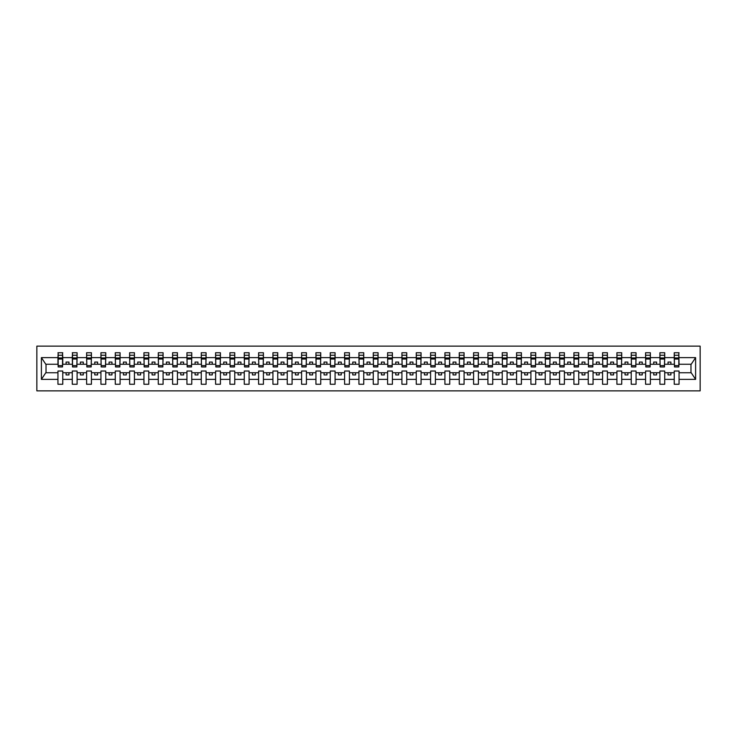 <?xml version="1.0" encoding="UTF-8"?>
<svg xmlns="http://www.w3.org/2000/svg" width="737" height="737" viewBox="0 0 737 737"><rect width="100%" height="100%" fill="white"/><g stroke="black" fill="none" stroke-linecap="round" stroke-linejoin="round"><path stroke-width="1.11" d="M36.85 390.859L700.15 390.859L700.15 346.141L36.85 346.141L36.85 390.859M678.823 365.976L679.053 364.253L691.205 364.253L695.608 357.638L695.608 379.362L679.053 379.362L679.053 371.024L674.235 371.024L674.235 372.747L664.719 372.747L664.719 371.024L659.901 371.024L659.901 372.747L650.384 372.747L650.384 371.024L645.575 371.024L645.575 372.747L636.059 372.747L636.059 371.024L631.24 371.024L631.24 372.747L621.724 372.747L621.724 371.024L616.906 371.024L616.906 372.747L607.389 372.747L607.389 371.024L602.571 371.024L602.571 372.747L593.055 372.747L593.055 371.024L588.246 371.024L588.246 372.747L578.729 372.747L578.729 371.024L573.911 371.024L573.911 372.747L564.395 372.747L564.395 371.024L559.576 371.024L559.576 372.747L550.06 372.747L550.06 371.024L545.242 371.024L545.242 372.747L535.725 372.747L535.725 371.024L530.916 371.024L530.916 372.747L521.4 372.747L521.4 371.024L516.582 371.024L516.582 372.747L507.065 372.747L507.065 371.024L502.247 371.024L502.247 372.747L492.731 372.747L492.731 371.024L487.912 371.024L487.912 372.747L478.396 372.747L478.396 371.024L473.587 371.024L473.587 372.747L464.07 372.747L464.07 371.024L459.252 371.024L459.252 372.747L449.736 372.747L449.736 371.024L444.918 371.024L444.918 372.747L435.401 372.747L435.401 371.024L430.583 371.024L430.583 372.747L421.067 372.747L421.067 371.024L416.258 371.024L416.258 372.747L406.741 372.747L406.741 371.024L401.923 371.024L401.923 372.747L392.406 372.747L392.406 371.024L387.588 371.024L387.588 372.747L378.072 372.747L378.072 371.024L373.263 371.024L373.263 372.747L363.737 372.747L363.737 371.024L358.928 371.024L358.928 372.747L349.412 372.747L349.412 371.024L344.594 371.024L344.594 372.747L335.077 372.747L335.077 371.024L330.259 371.024L330.259 372.747L320.742 372.747L320.742 371.024L315.933 371.024L315.933 372.747L306.417 372.747L306.417 371.024L301.599 371.024L301.599 372.747L292.082 372.747L292.082 371.024L287.264 371.024L287.264 372.747L277.748 372.747L277.748 371.024L272.93 371.024L272.93 372.747L263.413 372.747L263.413 371.024L258.604 371.024L258.604 372.747L249.088 372.747L249.088 371.024L244.269 371.024L244.269 372.747L234.753 372.747L234.753 371.024L229.935 371.024L229.935 372.747L220.418 372.747L220.418 371.024L215.6 371.024L215.6 372.747L206.084 372.747L206.084 371.024L201.275 371.024L201.275 372.747L191.758 372.747L191.758 371.024L186.94 371.024L186.94 372.747L177.424 372.747L177.424 371.024L172.605 371.024L172.605 372.747L163.089 372.747L163.089 371.024L158.271 371.024L158.271 372.747L148.754 372.747L148.754 371.024L143.945 371.024L143.945 372.747L134.429 372.747L134.429 371.024L129.611 371.024L129.611 372.747L120.094 372.747L120.094 371.024L115.276 371.024L115.276 372.747L105.76 372.747L105.76 371.024L100.941 371.024L100.941 372.747L91.425 372.747L91.425 371.024L86.616 371.024L86.616 372.747L77.099 372.747L77.099 371.024L72.281 371.024L72.281 372.747L62.765 372.747L62.765 371.024L57.947 371.024L57.947 372.747L45.795 372.747L41.392 379.362L41.392 357.638L45.795 364.253L57.947 364.253L57.947 357.638L41.392 357.638M679.053 379.362L679.053 384.263L674.235 384.263L674.235 372.747M674.235 379.362L664.719 379.362L664.719 384.263L659.901 384.263L659.901 372.747M664.719 379.362L664.719 372.747M659.901 379.362L650.384 379.362L650.384 384.263L645.575 384.263L645.575 372.747M650.384 379.362L650.384 372.747M645.575 379.362L636.059 379.362L636.059 384.263L631.24 384.263L631.24 372.747M636.059 379.362L636.059 372.747M631.24 379.362L621.724 379.362L621.724 384.263L616.906 384.263L616.906 372.747M621.724 379.362L621.724 372.747M616.906 379.362L607.389 379.362L607.389 384.263L602.571 384.263L602.571 372.747M607.389 379.362L607.389 372.747M602.571 379.362L593.055 379.362L593.055 384.263L588.246 384.263L588.246 372.747M593.055 379.362L593.055 372.747M588.246 379.362L578.729 379.362L578.729 384.263L573.911 384.263L573.911 372.747M578.729 379.362L578.729 372.747M573.911 379.362L564.395 379.362L564.395 384.263L559.576 384.263L559.576 372.747M564.395 379.362L564.395 372.747M559.576 379.362L550.06 379.362L550.06 384.263L545.242 384.263L545.242 372.747M550.06 379.362L550.06 372.747M545.242 379.362L535.725 379.362L535.725 384.263L530.916 384.263L530.916 372.747M535.725 379.362L535.725 372.747M530.916 379.362L521.4 379.362L521.4 384.263L516.582 384.263L516.582 372.747M521.4 379.362L521.4 372.747M516.582 379.362L507.065 379.362L507.065 384.263L502.247 384.263L502.247 372.747M507.065 379.362L507.065 372.747M502.247 379.362L492.731 379.362L492.731 384.263L487.912 384.263L487.912 372.747M492.731 379.362L492.731 372.747M487.912 379.362L478.396 379.362L478.396 384.263L473.587 384.263L473.587 372.747M478.396 379.362L478.396 372.747M473.587 379.362L464.07 379.362L464.07 384.263L459.252 384.263L459.252 372.747M464.07 379.362L464.07 372.747M459.252 379.362L449.736 379.362L449.736 384.263L444.918 384.263L444.918 372.747M449.736 379.362L449.736 372.747M444.918 379.362L435.401 379.362L435.401 384.263L430.583 384.263L430.583 372.747M435.401 379.362L435.401 372.747M430.583 379.362L421.067 379.362L421.067 384.263L416.258 384.263L416.258 372.747M421.067 379.362L421.067 372.747M416.258 379.362L406.741 379.362L406.741 384.263L401.923 384.263L401.923 372.747M406.741 379.362L406.741 372.747M401.923 379.362L392.406 379.362L392.406 384.263L387.588 384.263L387.588 372.747M392.406 379.362L392.406 372.747M387.588 379.362L378.072 379.362L378.072 384.263L373.263 384.263L373.263 372.747M378.072 379.362L378.072 372.747M373.263 379.362L363.737 379.362L363.737 384.263L358.928 384.263L358.928 372.747M363.737 379.362L363.737 372.747M358.928 379.362L349.412 379.362L349.412 384.263L344.594 384.263L344.594 372.747M349.412 379.362L349.412 372.747M344.594 379.362L335.077 379.362L335.077 384.263L330.259 384.263L330.259 372.747M335.077 379.362L335.077 372.747M330.259 379.362L320.742 379.362L320.742 384.263L315.933 384.263L315.933 372.747M320.742 379.362L320.742 372.747M315.933 379.362L306.417 379.362L306.417 384.263L301.599 384.263L301.599 372.747M306.417 379.362L306.417 372.747M301.599 379.362L292.082 379.362L292.082 384.263L287.264 384.263L287.264 372.747M292.082 379.362L292.082 372.747M287.264 379.362L277.748 379.362L277.748 384.263L272.93 384.263L272.93 372.747M277.748 379.362L277.748 372.747M272.93 379.362L263.413 379.362L263.413 384.263L258.604 384.263L258.604 372.747M263.413 379.362L263.413 372.747M258.604 379.362L249.088 379.362L249.088 384.263L244.269 384.263L244.269 372.747M249.088 379.362L249.088 372.747M244.269 379.362L234.753 379.362L234.753 384.263L229.935 384.263L229.935 372.747M234.753 379.362L234.753 372.747M229.935 379.362L220.418 379.362L220.418 384.263L215.6 384.263L215.6 372.747M220.418 379.362L220.418 372.747M215.6 379.362L206.084 379.362L206.084 384.263L201.275 384.263L201.275 372.747M206.084 379.362L206.084 372.747M201.275 379.362L191.758 379.362L191.758 384.263L186.94 384.263L186.94 372.747M191.758 379.362L191.758 372.747M186.94 379.362L177.424 379.362L177.424 384.263L172.605 384.263L172.605 372.747M177.424 379.362L177.424 372.747M172.605 379.362L163.089 379.362L163.089 384.263L158.271 384.263L158.271 372.747M163.089 379.362L163.089 372.747M158.271 379.362L148.754 379.362L148.754 384.263L143.945 384.263L143.945 372.747M148.754 379.362L148.754 372.747M143.945 379.362L134.429 379.362L134.429 384.263L129.611 384.263L129.611 372.747M134.429 379.362L134.429 372.747M129.611 379.362L120.094 379.362L120.094 384.263L115.276 384.263L115.276 372.747M120.094 379.362L120.094 372.747M115.276 379.362L105.76 379.362L105.76 384.263L100.941 384.263L100.941 372.747M105.76 379.362L105.76 372.747M100.941 379.362L91.425 379.362L91.425 384.263L86.616 384.263L86.616 372.747M91.425 379.362L91.425 372.747M86.616 379.362L77.099 379.362L77.099 384.263L72.281 384.263L72.281 372.747M77.099 379.362L77.099 372.747M674.466 365.616L678.823 365.616L678.823 366.952L674.466 366.952L674.235 352.737L674.235 357.638L664.719 357.638L664.488 365.976M674.466 365.976L674.235 357.638M660.131 365.616L664.488 365.616L664.488 366.952L660.131 366.952L659.901 352.737L659.901 357.638L650.384 357.638L650.163 365.976M660.131 365.976L659.901 357.638M645.805 365.616L650.163 365.616L650.163 366.952L645.805 366.952L645.575 352.737L645.575 357.638L636.059 357.638L635.828 365.976M645.805 365.976L645.575 357.638M631.471 365.616L635.828 365.616L635.828 366.952L631.471 366.952L631.24 352.737L631.24 357.638L621.724 357.638L621.494 365.976M631.471 365.976L631.24 357.638M617.136 365.616L621.494 365.616L621.494 366.952L617.136 366.952L616.906 352.737L616.906 357.638L607.389 357.638L607.159 365.976M617.136 365.976L616.906 357.638M602.802 365.616L607.159 365.616L607.159 366.952L602.802 366.952L602.571 352.737L602.571 357.638L593.055 357.638L592.834 365.976M602.802 365.976L602.571 357.638M588.476 365.616L592.834 365.616L592.834 366.952L588.476 366.952L588.246 352.737L588.246 357.638L578.729 357.638L578.499 365.976M588.476 365.976L588.246 357.638M574.141 365.616L578.499 365.616L578.499 366.952L574.141 366.952L573.911 352.737L573.911 357.638L564.395 357.638L564.164 365.976M574.141 365.976L573.911 357.638M559.807 365.616L564.164 365.616L564.164 366.952L559.807 366.952L559.576 352.737L559.576 357.638L550.06 357.638L549.83 365.976M559.807 365.976L559.576 357.638M545.472 365.616L549.83 365.616L549.83 366.952L545.472 366.952L545.242 352.737L545.242 357.638L535.725 357.638L535.504 365.976M545.472 365.976L545.242 357.638M531.147 365.616L535.504 365.616L535.504 366.952L531.147 366.952L530.916 352.737L530.916 357.638L521.4 357.638L521.17 365.976M531.147 365.976L530.916 357.638M516.812 365.616L521.17 365.616L521.17 366.952L516.812 366.952L516.582 352.737L516.582 357.638L507.065 357.638L506.835 365.976M516.812 365.976L516.582 357.638M502.477 365.616L506.835 365.616L506.835 366.952L502.477 366.952L502.247 352.737L502.247 357.638L492.731 357.638L492.5 365.976M502.477 365.976L502.247 357.638M488.143 365.616L492.5 365.616L492.5 366.952L488.143 366.952L487.912 352.737L487.912 357.638L478.396 357.638L478.175 365.976M488.143 365.976L487.912 357.638M473.817 365.616L478.175 365.616L478.175 366.952L473.817 366.952L473.587 352.737L473.587 357.638L464.07 357.638L463.84 365.976M473.817 365.976L473.587 357.638M459.483 365.616L463.84 365.616L463.84 366.952L459.483 366.952L459.252 352.737L459.252 357.638L449.736 357.638L449.506 365.976M459.483 365.976L459.252 357.638M445.148 365.616L449.506 365.616L449.506 366.952L445.148 366.952L444.918 352.737L444.918 357.638L435.401 357.638L435.171 365.976M445.148 365.976L444.918 357.638M430.813 365.616L435.171 365.616L435.171 366.952L430.813 366.952L430.583 352.737L430.583 357.638L421.067 357.638L420.845 365.976M430.813 365.976L430.583 357.638M416.488 365.616L420.845 365.616L420.845 366.952L416.488 366.952L416.258 352.737L416.258 357.638L406.741 357.638L406.511 365.976M416.488 365.976L416.258 357.638M402.153 365.616L406.511 365.616L406.511 366.952L402.153 366.952L401.923 352.737L401.923 357.638L392.406 357.638L392.176 365.976M402.153 365.976L401.923 357.638M387.819 365.616L392.176 365.616L392.176 366.952L387.819 366.952L387.588 352.737L387.588 357.638L378.072 357.638L377.841 365.976M387.819 365.976L387.588 357.638M373.484 365.616L377.841 365.616L377.841 366.952L373.484 366.952L373.263 352.737L373.263 357.638L363.737 357.638L363.516 365.976M373.484 365.976L373.263 357.638M359.159 365.616L363.516 365.616L363.516 366.952L359.159 366.952L358.928 352.737L358.928 357.638L349.412 357.638L349.181 365.976M359.159 365.976L358.928 357.638M344.824 365.616L349.181 365.616L349.181 366.952L344.824 366.952L344.594 352.737L344.594 357.638L335.077 357.638L334.847 365.976M344.824 365.976L344.594 357.638M330.489 365.616L334.847 365.616L334.847 366.952L330.489 366.952L330.259 352.737L330.259 357.638L320.742 357.638L320.512 365.976M330.489 365.976L330.259 357.638M316.155 365.616L320.512 365.616L320.512 366.952L316.155 366.952L315.933 352.737L315.933 357.638L306.417 357.638L306.187 365.976M316.155 365.976L315.933 357.638M301.829 365.616L306.187 365.616L306.187 366.952L301.829 366.952L301.599 352.737L301.599 357.638L292.082 357.638L291.852 365.976M301.829 365.976L301.599 357.638M287.494 365.616L291.852 365.616L291.852 366.952L287.494 366.952L287.264 352.737L287.264 357.638L277.748 357.638L277.517 365.976M287.494 365.976L287.264 357.638M273.16 365.616L277.517 365.616L277.517 366.952L273.16 366.952L272.93 352.737L272.93 357.638L263.413 357.638L263.183 365.976M273.16 365.976L272.93 357.638M258.825 365.616L263.183 365.616L263.183 366.952L258.825 366.952L258.604 352.737L258.604 357.638L249.088 357.638L248.857 365.976M258.825 365.976L258.604 357.638M244.5 365.616L248.857 365.616L248.857 366.952L244.5 366.952L244.269 352.737L244.269 357.638L234.753 357.638L234.523 365.976M244.5 365.976L244.269 357.638M230.165 365.616L234.523 365.616L234.523 366.952L230.165 366.952L229.935 352.737L229.935 357.638L220.418 357.638L220.188 365.976M230.165 365.976L229.935 357.638M215.83 365.616L220.188 365.616L220.188 366.952L215.83 366.952L215.6 352.737L215.6 357.638L206.084 357.638L205.853 365.976M215.83 365.976L215.6 357.638M201.496 365.616L205.853 365.616L205.853 366.952L201.496 366.952L201.275 352.737L201.275 357.638L191.758 357.638L191.528 365.976M201.496 365.976L201.275 357.638M187.17 365.616L191.528 365.616L191.528 366.952L187.17 366.952L186.94 352.737L186.94 357.638L177.424 357.638L177.193 365.976M187.17 365.976L186.94 357.638M172.836 365.616L177.193 365.616L177.193 366.952L172.836 366.952L172.605 352.737L172.605 357.638L163.089 357.638L162.859 365.976M172.836 365.976L172.605 357.638M158.501 365.616L162.859 365.616L162.859 366.952L158.501 366.952L158.271 352.737L158.271 357.638L148.754 357.638L148.524 365.976M158.501 365.976L158.271 357.638M144.166 365.616L148.524 365.616L148.524 366.952L144.166 366.952L143.945 352.737L143.945 357.638L134.429 357.638L134.198 365.976M144.166 365.976L143.945 357.638M129.841 365.616L134.198 365.616L134.198 366.952L129.841 366.952L129.611 352.737L129.611 357.638L120.094 357.638L119.864 365.976M129.841 365.976L129.611 357.638M115.506 365.616L119.864 365.616L119.864 366.952L115.506 366.952L115.276 352.737L115.276 357.638L105.76 357.638L105.529 365.976M115.506 365.976L115.276 357.638M101.172 365.616L105.529 365.616L105.529 366.952L101.172 366.952L100.941 352.737L100.941 357.638L91.425 357.638L91.195 365.976M101.172 365.976L100.941 357.638M86.837 365.616L91.195 365.616L91.195 366.952L86.837 366.952L86.616 352.737L86.616 357.638L77.099 357.638L76.869 365.976M86.837 365.976L86.616 357.638M72.512 365.616L76.869 365.616L76.869 366.952L72.512 366.952L72.512 352.737L72.281 357.638L62.765 357.638L62.534 352.737L62.534 366.952L58.177 366.952L58.177 359.039L62.534 359.039M72.512 365.976L72.281 357.638M72.281 379.362L62.765 379.362L62.765 384.263L57.947 384.263L57.947 372.747M62.765 379.362L62.765 372.747M58.177 359.039L58.177 352.737L57.947 357.638M57.947 364.253L58.177 365.976M679.053 364.253L678.823 352.737L678.823 365.616M659.901 352.737L664.719 352.737L664.719 357.638M645.575 352.737L650.384 352.737L650.384 357.638M631.24 352.737L636.059 352.737L636.059 357.638M616.906 352.737L621.724 352.737L621.724 357.638M602.571 352.737L607.389 352.737L607.389 357.638M588.246 352.737L593.055 352.737L593.055 357.638M573.911 352.737L578.729 352.737L578.729 357.638M559.576 352.737L564.395 352.737L564.395 357.638M545.242 352.737L550.06 352.737L550.06 357.638M530.916 352.737L535.725 352.737L535.725 357.638M516.582 352.737L521.4 352.737L521.4 357.638M502.247 352.737L507.065 352.737L507.065 357.638M487.912 352.737L492.731 352.737L492.731 357.638M473.587 352.737L478.396 352.737L478.396 357.638M459.252 352.737L464.07 352.737L464.07 357.638M444.918 352.737L449.736 352.737L449.736 357.638M430.583 352.737L435.401 352.737L435.401 357.638M416.258 352.737L421.067 352.737L421.067 357.638M401.923 352.737L406.741 352.737L406.741 357.638M387.588 352.737L392.406 352.737L392.406 357.638M373.263 352.737L378.072 352.737L378.072 357.638M358.928 352.737L363.737 352.737L363.737 357.638M344.594 352.737L349.412 352.737L349.412 357.638M330.259 352.737L335.077 352.737L335.077 357.638M315.933 352.737L320.742 352.737L320.742 357.638M301.599 352.737L306.417 352.737L306.417 357.638M287.264 352.737L292.082 352.737L292.082 357.638M272.93 352.737L277.748 352.737L277.748 357.638M258.604 352.737L263.413 352.737L263.413 357.638M244.269 352.737L249.088 352.737L249.088 357.638M229.935 352.737L234.753 352.737L234.753 357.638M215.6 352.737L220.418 352.737L220.418 357.638M201.275 352.737L206.084 352.737L206.084 357.638M186.94 352.737L191.758 352.737L191.758 357.638M172.605 352.737L177.424 352.737L177.424 357.638M158.271 352.737L163.089 352.737L163.089 357.638M143.945 352.737L148.754 352.737L148.754 357.638M129.611 352.737L134.429 352.737L134.429 357.638M115.276 352.737L120.094 352.737L120.094 357.638M100.941 352.737L105.76 352.737L105.76 357.638M86.616 352.737L91.425 352.737L91.425 357.638M72.281 352.737L77.099 352.737L77.099 357.638M695.608 357.638L679.053 357.638M57.947 379.362L41.392 379.362M57.947 352.737L62.765 352.737M674.235 352.737L679.053 352.737M674.235 364.253L670.91 364.253L670.91 362.079L668.044 362.079L668.044 364.253L670.91 364.253M668.044 364.253L664.719 364.253M668.044 372.747L668.044 374.921L670.91 374.921L670.91 372.747M659.901 364.253L656.584 364.253L656.584 362.079L653.71 362.079L653.71 364.253L656.584 364.253M653.71 364.253L650.384 364.253M653.71 372.747L653.71 374.921L656.584 374.921L656.584 372.747M645.575 364.253L642.249 364.253L642.249 362.079L639.384 362.079L639.384 364.253L642.249 364.253M639.384 364.253L636.059 364.253M639.384 372.747L639.384 374.921L642.249 374.921L642.249 372.747M631.24 364.253L627.915 364.253L627.915 362.079L625.05 362.079L625.05 364.253L627.915 364.253M625.05 364.253L621.724 364.253M625.05 372.747L625.05 374.921L627.915 374.921L627.915 372.747M616.906 364.253L613.58 364.253L613.58 362.079L610.715 362.079L610.715 364.253L613.58 364.253M610.715 364.253L607.389 364.253M610.715 372.747L610.715 374.921L613.58 374.921L613.58 372.747M602.571 364.253L599.255 364.253L599.255 362.079L596.38 362.079L596.38 364.253L599.255 364.253M596.38 364.253L593.055 364.253M596.38 372.747L596.38 374.921L599.255 374.921L599.255 372.747M588.246 364.253L584.92 364.253L584.92 362.079L582.055 362.079L582.055 364.253L584.92 364.253M582.055 364.253L578.729 364.253M582.055 372.747L582.055 374.921L584.92 374.921L584.92 372.747M573.911 364.253L570.585 364.253L570.585 362.079L567.72 362.079L567.72 364.253L570.585 364.253M567.72 364.253L564.395 364.253M567.72 372.747L567.72 374.921L570.585 374.921L570.585 372.747M559.576 364.253L556.251 364.253L556.251 362.079L553.386 362.079L553.386 364.253L556.251 364.253M553.386 364.253L550.06 364.253M553.386 372.747L553.386 374.921L556.251 374.921L556.251 372.747M545.242 364.253L541.925 364.253L541.925 362.079L539.051 362.079L539.051 364.253L541.925 364.253M539.051 364.253L535.725 364.253M539.051 372.747L539.051 374.921L541.925 374.921L541.925 372.747M530.916 364.253L527.591 364.253L527.591 362.079L524.726 362.079L524.726 364.253L527.591 364.253M524.726 364.253L521.4 364.253M524.726 372.747L524.726 374.921L527.591 374.921L527.591 372.747M516.582 364.253L513.256 364.253L513.256 362.079L510.391 362.079L510.391 364.253L513.256 364.253M510.391 364.253L507.065 364.253M510.391 372.747L510.391 374.921L513.256 374.921L513.256 372.747M502.247 364.253L498.921 364.253L498.921 362.079L496.056 362.079L496.056 364.253L498.921 364.253M496.056 364.253L492.731 364.253M496.056 372.747L496.056 374.921L498.921 374.921L498.921 372.747M487.912 364.253L484.596 364.253L484.596 362.079L481.722 362.079L481.722 364.253L484.596 364.253M481.722 364.253L478.396 364.253M481.722 372.747L481.722 374.921L484.596 374.921L484.596 372.747M473.587 364.253L470.261 364.253L470.261 362.079L467.396 362.079L467.396 364.253L470.261 364.253M467.396 364.253L464.07 364.253M467.396 372.747L467.396 374.921L470.261 374.921L470.261 372.747M459.252 364.253L455.927 364.253L455.927 362.079L453.062 362.079L453.062 364.253L455.927 364.253M453.062 364.253L449.736 364.253M453.062 372.747L453.062 374.921L455.927 374.921L455.927 372.747M444.918 364.253L441.592 364.253L441.592 362.079L438.727 362.079L438.727 364.253L441.592 364.253M438.727 364.253L435.401 364.253M438.727 372.747L438.727 374.921L441.592 374.921L441.592 372.747M430.583 364.253L427.267 364.253L427.267 362.079L424.392 362.079L424.392 364.253L427.267 364.253M424.392 364.253L421.067 364.253M424.392 372.747L424.392 374.921L427.267 374.921L427.267 372.747M416.258 364.253L412.932 364.253L412.932 362.079L410.067 362.079L410.067 364.253L412.932 364.253M410.067 364.253L406.741 364.253M410.067 372.747L410.067 374.921L412.932 374.921L412.932 372.747M401.923 364.253L398.597 364.253L398.597 362.079L395.732 362.079L395.732 364.253L398.597 364.253M395.732 364.253L392.406 364.253M395.732 372.747L395.732 374.921L398.597 374.921L398.597 372.747M387.588 364.253L384.263 364.253L384.263 362.079L381.397 362.079L381.397 364.253L384.263 364.253M381.397 364.253L378.072 364.253M381.397 372.747L381.397 374.921L384.263 374.921L384.263 372.747M373.263 364.253L369.937 364.253L369.937 362.079L367.063 362.079L367.063 364.253L369.937 364.253M367.063 364.253L363.737 364.253M367.063 372.747L367.063 374.921L369.937 374.921L369.937 372.747M358.928 364.253L355.603 364.253L355.603 362.079L352.737 362.079L352.737 364.253L355.603 364.253M352.737 364.253L349.412 364.253M352.737 372.747L352.737 374.921L355.603 374.921L355.603 372.747M344.594 364.253L341.268 364.253L341.268 362.079L338.403 362.079L338.403 364.253L341.268 364.253M338.403 364.253L335.077 364.253M338.403 372.747L338.403 374.921L341.268 374.921L341.268 372.747M330.259 364.253L326.933 364.253L326.933 362.079L324.068 362.079L324.068 364.253L326.933 364.253M324.068 364.253L320.742 364.253M324.068 372.747L324.068 374.921L326.933 374.921L326.933 372.747M315.933 364.253L312.608 364.253L312.608 362.079L309.733 362.079L309.733 364.253L312.608 364.253M309.733 364.253L306.417 364.253M309.733 372.747L309.733 374.921L312.608 374.921L312.608 372.747M301.599 364.253L298.273 364.253L298.273 362.079L295.408 362.079L295.408 364.253L298.273 364.253M295.408 364.253L292.082 364.253M295.408 372.747L295.408 374.921L298.273 374.921L298.273 372.747M287.264 364.253L283.938 364.253L283.938 362.079L281.073 362.079L281.073 364.253L283.938 364.253M281.073 364.253L277.748 364.253M281.073 372.747L281.073 374.921L283.938 374.921L283.938 372.747M272.93 364.253L269.604 364.253L269.604 362.079L266.739 362.079L266.739 364.253L269.604 364.253M266.739 364.253L263.413 364.253M266.739 372.747L266.739 374.921L269.604 374.921L269.604 372.747M258.604 364.253L255.278 364.253L255.278 362.079L252.404 362.079L252.404 364.253L255.278 364.253M252.404 364.253L249.088 364.253M252.404 372.747L252.404 374.921L255.278 374.921L255.278 372.747M244.269 364.253L240.944 364.253L240.944 362.079L238.079 362.079L238.079 364.253L240.944 364.253M238.079 364.253L234.753 364.253M238.079 372.747L238.079 374.921L240.944 374.921L240.944 372.747M229.935 364.253L226.609 364.253L226.609 362.079L223.744 362.079L223.744 364.253L226.609 364.253M223.744 364.253L220.418 364.253M223.744 372.747L223.744 374.921L226.609 374.921L226.609 372.747M215.6 364.253L212.274 364.253L212.274 362.079L209.409 362.079L209.409 364.253L212.274 364.253M209.409 364.253L206.084 364.253M209.409 372.747L209.409 374.921L212.274 374.921L212.274 372.747M201.275 364.253L197.949 364.253L197.949 362.079L195.075 362.079L195.075 364.253L197.949 364.253M195.075 364.253L191.758 364.253M195.075 372.747L195.075 374.921L197.949 374.921L197.949 372.747M186.94 364.253L183.614 364.253L183.614 362.079L180.749 362.079L180.749 364.253L183.614 364.253M180.749 364.253L177.424 364.253M180.749 372.747L180.749 374.921L183.614 374.921L183.614 372.747M172.605 364.253L169.28 364.253L169.28 362.079L166.415 362.079L166.415 364.253L169.28 364.253M166.415 364.253L163.089 364.253M166.415 372.747L166.415 374.921L169.28 374.921L169.28 372.747M158.271 364.253L154.945 364.253L154.945 362.079L152.08 362.079L152.08 364.253L154.945 364.253M152.08 364.253L148.754 364.253M152.08 372.747L152.08 374.921L154.945 374.921L154.945 372.747M143.945 364.253L140.62 364.253L140.62 362.079L137.745 362.079L137.745 364.253L140.62 364.253M137.745 364.253L134.429 364.253M137.745 372.747L137.745 374.921L140.62 374.921L140.62 372.747M129.611 364.253L126.285 364.253L126.285 362.079L123.42 362.079L123.42 364.253L126.285 364.253M123.42 364.253L120.094 364.253M123.42 372.747L123.42 374.921L126.285 374.921L126.285 372.747M115.276 364.253L111.95 364.253L111.95 362.079L109.085 362.079L109.085 364.253L111.95 364.253M109.085 364.253L105.76 364.253M109.085 372.747L109.085 374.921L111.95 374.921L111.95 372.747M100.941 364.253L97.616 364.253L97.616 362.079L94.751 362.079L94.751 364.253L97.616 364.253M94.751 364.253L91.425 364.253M94.751 372.747L94.751 374.921L97.616 374.921L97.616 372.747M86.616 364.253L83.29 364.253L83.29 362.079L80.416 362.079L80.416 364.253L83.29 364.253M80.416 364.253L77.099 364.253M80.416 372.747L80.416 374.921L83.29 374.921L83.29 372.747M72.281 364.253L68.956 364.253L68.956 362.079L66.09 362.079L66.09 364.253L68.956 364.253M66.09 364.253L62.765 364.253L62.765 357.638M66.09 372.747L66.09 374.921L68.956 374.921L68.956 372.747M62.765 364.253L62.534 365.976M695.608 379.362L691.205 372.747L679.053 372.747M46.026 364.253L46.026 372.747M690.974 372.747L690.974 364.253M58.177 357.924L62.534 357.924M77.099 352.737L76.869 365.616M72.512 359.039L76.869 359.039M72.512 357.924L76.869 357.924M91.425 352.737L91.195 365.616M86.837 359.039L91.195 359.039M86.837 357.924L91.195 357.924M105.76 352.737L105.529 365.616M101.172 359.039L105.529 359.039M101.172 357.924L105.529 357.924M120.094 352.737L119.864 365.616M115.506 359.039L119.864 359.039M115.506 357.924L119.864 357.924M134.429 352.737L134.198 365.616M129.841 359.039L134.198 359.039M129.841 357.924L134.198 357.924M148.754 352.737L148.524 365.616M144.166 359.039L148.524 359.039M144.166 357.924L148.524 357.924M163.089 352.737L162.859 365.616M158.501 359.039L162.859 359.039M158.501 357.924L162.859 357.924M177.424 352.737L177.193 365.616M172.836 359.039L177.193 359.039M172.836 357.924L177.193 357.924M191.758 352.737L191.528 365.616M187.17 359.039L191.528 359.039M187.17 357.924L191.528 357.924M206.084 352.737L205.853 365.616M201.496 359.039L205.853 359.039M201.496 357.924L205.853 357.924M220.418 352.737L220.188 365.616M215.83 359.039L220.188 359.039M215.83 357.924L220.188 357.924M234.753 352.737L234.523 365.616M230.165 359.039L234.523 359.039M230.165 357.924L234.523 357.924M249.088 352.737L248.857 365.616M244.5 359.039L248.857 359.039M244.5 357.924L248.857 357.924M263.413 352.737L263.183 365.616M258.825 359.039L263.183 359.039M258.825 357.924L263.183 357.924M277.748 352.737L277.517 365.616M273.16 359.039L277.517 359.039M273.16 357.924L277.517 357.924M292.082 352.737L291.852 365.616M287.494 359.039L291.852 359.039M287.494 357.924L291.852 357.924M306.417 352.737L306.187 365.616M301.829 359.039L306.187 359.039M301.829 357.924L306.187 357.924M320.742 352.737L320.512 365.616M316.155 359.039L320.512 359.039M316.155 357.924L320.512 357.924M335.077 352.737L334.847 365.616M330.489 359.039L334.847 359.039M330.489 357.924L334.847 357.924M349.412 352.737L349.181 365.616M344.824 359.039L349.181 359.039M344.824 357.924L349.181 357.924M363.737 352.737L363.516 365.616M359.159 359.039L363.516 359.039M359.159 357.924L363.516 357.924M378.072 352.737L377.841 365.616M373.484 359.039L377.841 359.039M373.484 357.924L377.841 357.924M392.406 352.737L392.176 365.616M387.819 359.039L392.176 359.039M387.819 357.924L392.176 357.924M406.741 352.737L406.511 365.616M402.153 359.039L406.511 359.039M402.153 357.924L406.511 357.924M421.067 352.737L420.845 365.616M416.488 359.039L420.845 359.039M416.488 357.924L420.845 357.924M435.401 352.737L435.171 365.616M430.813 359.039L435.171 359.039M430.813 357.924L435.171 357.924M449.736 352.737L449.506 365.616M445.148 359.039L449.506 359.039M445.148 357.924L449.506 357.924M464.07 352.737L463.84 365.616M459.483 359.039L463.84 359.039M459.483 357.924L463.84 357.924M478.396 352.737L478.175 365.616M473.817 359.039L478.175 359.039M473.817 357.924L478.175 357.924M492.731 352.737L492.5 365.616M488.143 359.039L492.5 359.039M488.143 357.924L492.5 357.924M507.065 352.737L506.835 365.616M502.477 359.039L506.835 359.039M502.477 357.924L506.835 357.924M521.4 352.737L521.17 365.616M516.812 359.039L521.17 359.039M516.812 357.924L521.17 357.924M535.725 352.737L535.504 365.616M531.147 359.039L535.504 359.039M531.147 357.924L535.504 357.924M550.06 352.737L549.83 365.616M545.472 359.039L549.83 359.039M545.472 357.924L549.83 357.924M564.395 352.737L564.164 365.616M559.807 359.039L564.164 359.039M559.807 357.924L564.164 357.924M578.729 352.737L578.499 365.616M574.141 359.039L578.499 359.039M574.141 357.924L578.499 357.924M593.055 352.737L592.834 365.616M588.476 359.039L592.834 359.039M588.476 357.924L592.834 357.924M607.389 352.737L607.159 365.616M602.802 359.039L607.159 359.039M602.802 357.924L607.159 357.924M621.724 352.737L621.494 365.616M617.136 359.039L621.494 359.039M617.136 357.924L621.494 357.924M636.059 352.737L635.828 365.616M631.471 359.039L635.828 359.039M631.471 357.924L635.828 357.924M650.384 352.737L650.163 365.616M645.805 359.039L650.163 359.039M645.805 357.924L650.163 357.924M664.719 352.737L664.488 365.616M660.131 359.039L664.488 359.039M660.131 357.924L664.488 357.924M674.466 359.039L678.823 359.039M674.466 357.924L678.823 357.924M58.177 365.616L62.534 365.616M58.177 355.243L62.534 355.243M72.512 355.243L76.869 355.243M86.837 355.243L91.195 355.243M101.172 355.243L105.529 355.243M115.506 355.243L119.864 355.243M129.841 355.243L134.198 355.243M144.166 355.243L148.524 355.243M158.501 355.243L162.859 355.243M172.836 355.243L177.193 355.243M187.17 355.243L191.528 355.243M201.496 355.243L205.853 355.243M215.83 355.243L220.188 355.243M230.165 355.243L234.523 355.243M244.5 355.243L248.857 355.243M258.825 355.243L263.183 355.243M273.16 355.243L277.517 355.243M287.494 355.243L291.852 355.243M301.829 355.243L306.187 355.243M316.155 355.243L320.512 355.243M330.489 355.243L334.847 355.243M344.824 355.243L349.181 355.243M359.159 355.243L363.516 355.243M373.484 355.243L377.841 355.243M387.819 355.243L392.176 355.243M402.153 355.243L406.511 355.243M416.488 355.243L420.845 355.243M430.813 355.243L435.171 355.243M445.148 355.243L449.506 355.243M459.483 355.243L463.84 355.243M473.817 355.243L478.175 355.243M488.143 355.243L492.5 355.243M502.477 355.243L506.835 355.243M516.812 355.243L521.17 355.243M531.147 355.243L535.504 355.243M545.472 355.243L549.83 355.243M559.807 355.243L564.164 355.243M574.141 355.243L578.499 355.243M588.476 355.243L592.834 355.243M602.802 355.243L607.159 355.243M617.136 355.243L621.494 355.243M631.471 355.243L635.828 355.243M645.805 355.243L650.163 355.243M660.131 355.243L664.488 355.243M674.466 355.243L678.823 355.243"/></g></svg>

